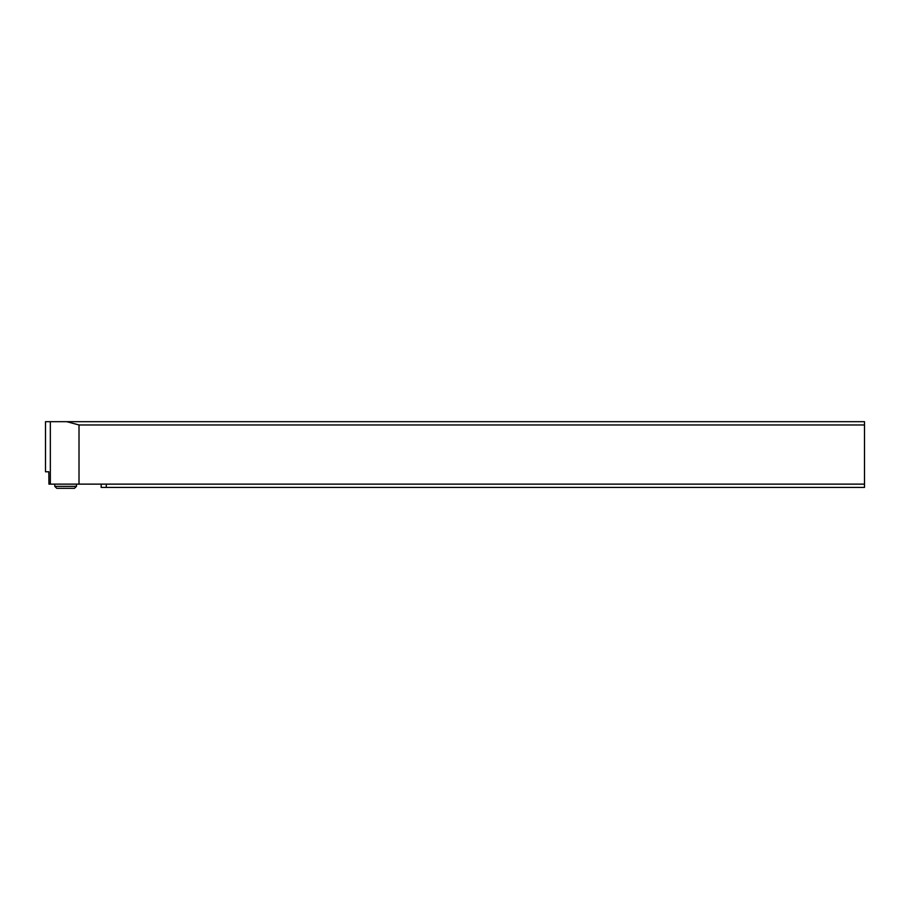 <?xml version="1.0" encoding="UTF-8"?>
<svg xmlns="http://www.w3.org/2000/svg" width="910" height="910" viewBox="0 0 910 910"><rect width="100%" height="100%" fill="white"/><g stroke="black" fill="none" stroke-linecap="round" stroke-linejoin="round"><path stroke-width="1.36" d="M50.346 421.683L45.5 421.683L45.5 471.778L48.833 471.778L48.935 484.131L106.447 484.131L106.151 487.419L864.5 487.419L864.5 421.683L50.346 421.683L50.346 484.131M106.151 487.419L101.169 487.419L101.169 484.131M106.447 484.131L864.5 484.131M79.011 484.131L79.011 424.97L864.5 424.97M66.748 421.683L79.011 424.97M76.474 486.349L74.495 488.317L56.75 488.317L54.782 486.349L76.474 486.349L76.474 484.131M54.782 486.349L54.782 484.131"/></g></svg>
